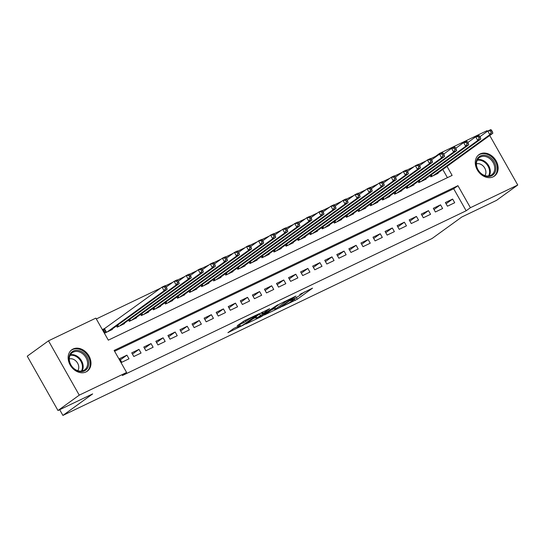 <?xml version="1.0" encoding="UTF-8"?>
<svg xmlns="http://www.w3.org/2000/svg" width="545" height="545" viewBox="0 0 545 545"><rect width="100%" height="100%" fill="white"/><g stroke="black" fill="none" stroke-linecap="round" stroke-linejoin="round"><path stroke-width="0.82" d="M282.405 306.426L297.25 299.253L312.537 288.142L299.798 294.45A5.321 0.463 150.5 0 1 301.76 293.762A5.321 0.463 150.5 0 1 300.922 294.566L299.668 295.465A5.321 0.463 150.5 0 1 293.21 299.212L290.165 300.813L292.038 300.057A5.321 0.463 150.5 0 1 294 299.368A5.321 0.463 150.5 0 1 293.156 300.172L291.902 301.078A5.321 0.463 150.5 0 1 285.444 304.825L282.405 306.426M73.078 349.018A13.209 10.369 -125.9 0 1 88.488 355.17A13.209 10.369 -125.9 0 1 87.295 371.179A13.209 10.369 -125.9 0 1 86.042 371.928A13.209 10.369 -125.9 0 1 70.632 365.777A13.209 10.369 -125.9 0 1 71.817 349.767A13.209 10.369 -125.9 0 1 73.078 349.018M480.22 153.908A13.209 10.369 -125.9 0 1 495.63 160.06A13.209 10.369 -125.9 0 1 494.438 176.069A13.209 10.369 -125.9 0 1 493.177 176.818A13.209 10.369 -125.9 0 1 477.767 170.674A13.209 10.369 -125.9 0 1 478.96 154.657A13.209 10.369 -125.9 0 1 480.22 153.908M233.798 328.424L227.912 332.682L243.908 324.813L259.188 313.702L244.603 320.61L237.232 325.712L243.826 322.633L248.37 319.636A4.449 0.388 150.5 0 1 252.614 317.088A4.449 0.388 150.5 0 1 255.407 315.93A4.449 0.388 150.5 0 1 254.706 316.604L244.814 323.75A4.449 0.388 150.5 0 1 240.57 326.305A4.449 0.388 150.5 0 1 237.777 327.463A4.449 0.388 150.5 0 1 238.478 326.789L240.393 325.345L233.798 328.424M489.737 135.507L517.75 185.014L496.495 200.383L461.813 217.005L432.056 238.519L62.913 415.419L92.67 393.899L57.988 410.521L79.25 395.152L48.505 340.823L95.852 318.13L108.319 340.162L452.125 175.401L447.023 166.389M517.75 185.014L470.403 207.706L457.936 185.681L114.13 350.435L126.597 372.467L79.25 395.152M126.597 372.467L122.346 375.539L466.152 210.779L470.403 207.706M264.393 314.996L280.729 307.169L296.017 296.058L279.415 304.137L264.393 314.996M260.299 317.163L245.713 324.071L261 312.959L269.611 308.708L262.99 313.613L267.575 311.502L277.773 304.771L262.315 315.991L260.299 317.163L260.122 316.849M105.165 328.24L103.053 329.248L105.13 332.92L112.372 329.453L112.161 329.085M447.459 206.201L454.7 202.733L452.623 199.061L445.381 202.536L447.459 206.201M435.394 211.985L442.635 208.517L440.558 204.845L433.323 208.313L435.394 211.985M423.336 217.768L430.57 214.301L428.493 210.629L421.258 214.096L423.336 217.768M411.271 223.545L418.506 220.078L416.428 216.406L409.193 219.873L411.271 223.545M399.206 229.329L406.447 225.862L404.37 222.19L397.128 225.657L399.206 229.329M387.141 235.106L394.382 231.639L392.305 227.967L385.063 231.441L387.141 235.106M375.083 240.89L382.318 237.422L380.24 233.751L373.005 237.218L375.083 240.89M363.018 246.674L370.253 243.199L368.175 239.534L360.94 243.002L363.018 246.674M350.953 252.451L358.194 248.983L356.117 245.311L348.875 248.779L350.953 252.451M338.888 258.235L346.13 254.767L344.052 251.095L336.81 254.563L338.888 258.235M326.83 264.012L334.065 260.544L331.987 256.872L324.752 260.34L326.83 264.012M314.765 269.795L322 266.328L319.922 262.656L312.687 266.123L314.765 269.795M302.7 275.572L309.935 272.105L307.864 268.433L300.622 271.907L302.7 275.572M290.635 281.356L297.877 277.889L295.799 274.217L288.557 277.684L290.635 281.356M278.57 287.14L285.812 283.673L283.734 280.001L276.499 283.468L278.57 287.14M266.512 292.917L273.747 289.45L271.669 285.778L264.434 289.245L266.512 292.917M254.447 298.701L261.682 295.233L259.604 291.561L252.369 295.029L254.447 298.701M242.382 304.478L249.624 301.01L247.546 297.338L240.304 300.813L242.382 304.478M230.317 310.262L237.559 306.794L235.481 303.122L228.239 306.59L230.317 310.262M218.259 316.046L225.494 312.571L223.416 308.906L216.181 312.374L218.259 316.046M206.194 321.822L213.429 318.355L211.351 314.683L204.116 318.151L206.194 321.822M194.129 327.606L201.371 324.139L199.293 320.467L192.051 323.934L194.129 327.606M182.064 333.383L189.306 329.916L187.228 326.244L179.986 329.711L182.064 333.383M170.006 339.167L177.241 335.7L175.163 332.028L167.928 335.495L170.006 339.167M157.941 344.944L165.176 341.477L163.098 337.805L155.863 341.279L157.941 344.944M145.876 350.728L153.111 347.26L151.04 343.588L143.798 347.056L145.876 350.728M133.811 356.512L141.053 353.044L138.975 349.372L131.733 352.84L133.811 356.512M466.152 210.779L453.685 188.754L114.593 351.253M126.91 355.149L119.675 358.617L121.746 362.289L128.988 358.821L126.91 355.149L120.384 359.87M435.68 156.919L435.407 156.449L430.7 158.704M426.081 160.918L418.635 164.488M414.023 166.695L406.57 170.265M401.958 172.479L394.512 176.049M389.893 178.263L382.447 181.826M377.828 184.04L370.382 187.609M365.763 189.823L358.317 193.393M353.705 195.601L346.259 199.17M341.64 201.384L334.194 204.954M329.575 207.161L322.129 210.731M317.51 212.945L310.064 216.515M305.452 218.729L298.006 222.292M293.387 224.506L285.941 228.076M281.322 230.29L273.876 233.859M269.257 236.067L261.811 239.637M257.199 241.851L249.746 245.42M245.134 247.634L237.688 251.197M233.069 253.411L225.623 256.981M221.004 259.195L213.558 262.765M208.939 264.972L201.493 268.542M196.881 270.756L189.435 274.326M184.816 276.533L177.37 280.103M172.751 282.317L165.305 285.887M160.686 288.101L96.315 318.948M447.411 177.656L442.772 169.461M437.873 173.003L438.085 173.364L430.843 176.832L430.162 175.633M425.808 178.78L426.02 179.148L418.778 182.616L418.104 181.417M413.75 184.564L413.955 184.925L406.72 188.4L406.039 187.194M401.685 190.341L401.89 190.709L394.655 194.177L393.974 192.978M389.62 196.125L389.825 196.493L382.59 199.96L381.909 198.762M377.556 201.909L377.767 202.27L370.525 205.738L369.851 204.538M365.497 207.686L365.702 208.054L358.46 211.521L357.786 210.322M353.433 213.47L353.637 213.831L346.402 217.298L345.721 216.099M341.368 219.247L341.572 219.615L334.337 223.082L333.656 221.883M329.303 225.03L329.514 225.392L322.272 228.866L321.598 227.667M317.245 230.808L317.449 231.175L310.207 234.643L309.533 233.444M305.18 236.591L305.384 236.959L298.149 240.427L297.468 239.228M293.115 242.375L293.319 242.736L286.084 246.204L285.403 245.005M281.05 248.152L281.261 248.52L274.019 251.988L273.338 250.789M268.985 253.936L269.196 254.297L261.954 257.771L261.28 256.566M256.927 259.713L257.131 260.081L249.896 263.548L249.215 262.349M244.862 265.497L245.066 265.865L237.831 269.332L237.15 268.133M232.797 271.281L233.001 271.642L225.766 275.109L225.085 273.91M220.732 277.058L220.943 277.425L213.701 280.893L213.027 279.694M208.674 282.841L208.878 283.202L201.636 286.67L200.962 285.471M196.609 288.618L196.813 288.986L189.578 292.454L188.897 291.255M184.544 294.402L184.748 294.763L177.513 298.238L176.832 297.039M172.479 300.179L172.69 300.547L165.448 304.015L164.774 302.816M160.421 305.963L160.625 306.331L153.383 309.798L152.709 308.599M148.356 311.747L148.56 312.108L141.325 315.575L140.644 314.376M136.291 317.524L136.495 317.892L129.26 321.359L128.579 320.16M124.226 323.308L124.437 323.669L117.195 327.143L116.514 325.937M59.684 409.711L62.913 415.419M435.407 156.449L439.658 153.377L487.012 130.684L487.366 131.311M57.988 410.521L27.25 356.192L48.505 340.823M439.972 153.928L439.658 153.377M453.685 188.754L457.936 185.681M452.623 199.061L446.089 203.782M440.558 204.845L434.031 209.566M428.493 210.629L421.966 215.35M416.428 216.406L409.901 221.127M404.37 222.19L397.836 226.911M392.305 227.967L385.771 232.688M380.24 233.751L373.713 238.472M368.175 239.534L361.648 244.249M356.117 245.311L349.583 250.032M344.052 251.095L337.519 255.816M331.987 256.872L325.46 261.593M319.922 262.656L313.395 267.377M307.864 268.433L301.331 273.154M295.799 274.217L289.266 278.938M283.734 280.001L277.207 284.722M271.669 285.778L265.142 290.499M259.604 291.561L253.078 296.282M247.546 297.338L241.013 302.059M235.481 303.122L228.948 307.843M223.416 308.906L216.89 313.62M211.351 314.683L204.825 319.404M199.293 320.467L192.76 325.188M187.228 326.244L180.695 330.965M175.163 332.028L168.637 336.749M163.098 337.805L156.572 342.526M151.04 343.588L144.507 348.31M138.975 349.372L132.442 354.093M293.898 299.191L298.803 296.058M301.501 294.109L304.614 291.854M271.212 310.064L274.305 308.579M278.577 308.116L293.176 297.761L291.214 298.565A5.321 0.463 150.5 0 0 284.756 302.312L275.743 308.824A5.321 0.463 150.5 0 0 274.898 309.628A5.321 0.463 150.5 0 0 276.86 308.94L278.577 308.116M274.333 307.809A5.321 0.463 150.5 0 0 274.074 308.157L274.898 309.628M255.625 317.537L252.798 318.886M256.933 317.933A4.449 0.388 150.5 0 0 256.232 318.607A4.449 0.388 150.5 0 0 259.018 317.449A4.449 0.388 150.5 0 0 263.269 314.901L267.016 312.128L262.438 314.247L256.933 317.933L256.116 316.488M255.585 316.877A4.449 0.388 150.5 0 0 255.401 317.135L256.232 318.607M260.122 313.593L262.322 312.435M435.973 174.38L492.85 133.252L489.839 134.697L487.761 131.032L479.886 136.72M490.391 130.895L487.761 131.032L490.772 129.581L491.597 130.316L490.391 130.895L491.222 132.367L492.428 131.788L491.597 130.316M491.222 132.367L489.839 134.697L432.955 175.824M492.428 131.788L492.85 133.252M480.411 155.945A11.431 8.972 -125.9 0 1 494.158 161.954A11.431 8.972 -125.9 0 1 491.624 175.769A11.431 8.972 -125.9 0 1 477.876 169.761A11.431 8.972 -125.9 0 1 480.411 155.945M490.786 175.34A10.587 8.311 54.1 0 0 491.794 174.741A10.587 8.311 54.1 0 0 492.748 161.913A10.587 8.311 54.1 0 0 480.397 156.987A10.587 8.311 54.1 0 0 479.389 157.587A10.587 8.311 54.1 0 0 478.435 170.415A10.587 8.311 54.1 0 0 490.786 175.34M484.934 175.585A7.535 5.913 54.1 0 0 484.178 167.186A7.535 5.913 54.1 0 0 476.439 163.834M493.382 176.723A13.128 10.3 54.1 0 0 493.709 176.491A13.128 10.3 54.1 0 0 494.887 160.584A13.128 10.3 54.1 0 0 479.58 154.473A13.128 10.3 54.1 0 0 478.326 155.223A13.128 10.3 54.1 0 0 478.013 155.461M83.126 352.629A11.431 8.972 -125.9 0 1 87.806 367.596A11.431 8.972 -125.9 0 1 74.631 369.299A11.431 8.972 -125.9 0 1 69.951 354.332A11.431 8.972 -125.9 0 1 83.126 352.629M74.522 368.992A10.587 8.311 54.1 0 0 84.652 369.851A10.587 8.311 54.1 0 0 82.384 353.555A10.587 8.311 54.1 0 0 72.253 352.697A10.587 8.311 54.1 0 0 74.522 368.992M77.799 370.695A7.535 5.913 54.1 0 0 75.046 360.265A7.535 5.913 54.1 0 0 69.297 358.937M86.239 371.826A13.128 10.3 54.1 0 0 86.566 371.601A13.128 10.3 54.1 0 0 83.753 351.396A13.128 10.3 54.1 0 0 71.191 350.326A13.128 10.3 54.1 0 0 70.87 350.571M423.908 180.157L480.792 139.036L477.774 140.481L475.696 136.809L467.821 142.504M478.326 136.679L475.696 136.809L478.714 135.364L479.539 136.1L478.326 136.679L479.157 138.144L480.37 137.572L479.539 136.1M479.157 138.144L477.774 140.481L420.89 181.601M480.37 137.572L480.792 139.036M411.843 185.94L468.727 144.813L465.709 146.264L463.631 142.592L455.763 148.281M466.268 142.456L463.631 142.592L466.649 141.148L467.474 141.884L466.268 142.456L467.099 143.928L468.305 143.349L467.474 141.884M467.099 143.928L465.709 146.264L408.825 187.385M468.305 143.349L468.727 144.813M399.778 191.717L456.662 150.597L453.644 152.041L451.567 148.369L443.698 154.065M454.203 148.24L451.567 148.369L454.584 146.925L455.409 147.661L454.203 148.24L455.034 149.712L456.24 149.132L455.409 147.661M455.034 149.712L453.644 152.041L396.767 193.168M456.24 149.132L456.662 150.597M387.72 197.501L444.597 156.381L441.586 157.825L439.508 154.153L431.633 159.842M442.138 154.024L439.508 154.153L442.52 152.709L443.344 153.445L442.138 154.024L442.969 155.489L444.175 154.909L443.344 153.445M442.969 155.489L441.586 157.825L384.702 198.945M444.175 154.909L444.597 156.381M375.655 203.285L432.532 162.158L429.521 163.602L427.444 159.937L419.568 165.626M430.073 159.801L427.444 159.937L430.461 158.486L431.279 159.222L430.073 159.801L430.904 161.272L432.11 160.693L431.279 159.222M430.904 161.272L429.521 163.602L372.637 204.729M432.11 160.693L432.532 162.158M363.59 209.062L420.474 167.942L417.456 169.386L415.379 165.714L407.503 171.409M418.015 165.585L415.379 165.714L418.397 164.27L419.221 165.006L418.015 165.585L418.846 167.049L420.052 166.477L419.221 165.006M418.846 167.049L417.456 169.386L360.572 210.506M420.052 166.477L420.474 167.942M351.525 214.846L408.409 173.719L405.391 175.17L403.314 171.498L395.445 177.186M405.95 171.362L403.314 171.498L406.332 170.054L407.156 170.789L405.95 171.362L406.781 172.833L407.987 172.254L407.156 170.789M406.781 172.833L405.391 175.17L348.514 216.29M407.987 172.254L408.409 173.719M339.467 220.623L396.344 179.503L393.327 180.947L391.256 177.275L383.38 182.97M393.885 177.145L391.256 177.275L394.267 175.831L395.091 176.566L393.885 177.145L394.716 178.617L395.922 178.038L395.091 176.566M394.716 178.617L393.327 180.947L336.449 222.074M395.922 178.038L396.344 179.503M327.402 226.407L384.28 185.286L381.268 186.731L379.191 183.059L371.315 188.747M381.82 182.929L379.191 183.059L382.209 181.614L383.026 182.35L381.82 182.929L382.651 184.394L383.857 183.815L383.026 182.35M382.651 184.394L381.268 186.731L324.384 227.851M383.857 183.815L384.28 185.286M315.337 232.19L372.221 191.063L369.203 192.508L367.126 188.836L359.25 194.531M369.762 188.706L367.126 188.836L370.144 187.391L370.968 188.127L369.762 188.706L370.593 190.178L371.799 189.599L370.968 188.127M370.593 190.178L369.203 192.508L312.319 233.635M371.799 189.599L372.221 191.063M303.272 237.967L360.156 196.847L357.139 198.291L355.061 194.62L347.192 200.308M357.697 194.49L355.061 194.62L358.079 193.175L358.903 193.911L357.697 194.49L358.528 195.955L359.734 195.376L358.903 193.911M358.528 195.955L357.139 198.291L300.261 239.412M359.734 195.376L360.156 196.847M291.207 243.751L348.091 202.624L345.074 204.068L343.003 200.403L335.127 206.092M345.632 200.267L343.003 200.403L346.014 198.952L346.838 199.688L345.632 200.267L346.463 201.739L347.669 201.159L346.838 199.688M346.463 201.739L345.074 204.068L288.196 245.196M347.669 201.159L348.091 202.624M279.149 249.528L336.027 208.408L333.015 209.852L330.938 206.18L323.062 211.876M333.567 206.051L330.938 206.18L333.949 204.736L334.773 205.472L333.567 206.051L334.398 207.516L335.604 206.943L334.773 205.472M334.398 207.516L333.015 209.852L276.131 250.972M335.604 206.943L336.027 208.408M267.084 255.312L323.968 214.185L320.951 215.636L318.873 211.964L310.997 217.653M321.502 211.828L318.873 211.964L321.891 210.52L322.715 211.256L321.502 211.828L322.333 213.299L323.546 212.72L322.715 211.256M322.333 213.299L320.951 215.636L264.066 256.756M323.546 212.72L323.968 214.185M255.019 261.089L311.904 219.969L308.886 221.413L306.808 217.741L298.939 223.436M309.444 217.612L306.808 217.741L309.826 216.297L310.65 217.033L309.444 217.612L310.275 219.083L311.481 218.504L310.65 217.033M310.275 219.083L308.886 221.413L252.001 262.54M311.481 218.504L311.904 219.969M242.954 266.873L299.839 225.753L296.821 227.197L294.743 223.525L286.874 229.213M297.379 223.396L294.743 223.525L297.761 222.081L298.585 222.816L297.379 223.396L298.21 224.86L299.416 224.281L298.585 222.816M298.21 224.86L296.821 227.197L239.943 268.317M299.416 224.281L299.839 225.753M230.896 272.657L287.774 231.53L284.762 232.974L282.685 229.309L274.809 234.997M285.314 229.172L282.685 229.309L285.696 227.858L286.52 228.593L285.314 229.172L286.145 230.644L287.351 230.065L286.52 228.593M286.145 230.644L284.762 232.974L227.878 274.101M287.351 230.065L287.774 231.53M218.831 278.434L275.709 237.313L272.698 238.758L270.62 235.086L262.745 240.781M273.249 234.956L270.62 235.086L273.638 233.642L274.455 234.377L273.249 234.956L274.081 236.421L275.286 235.849L274.455 234.377M274.081 236.421L272.698 238.758L215.813 279.878M275.286 235.849L275.709 237.313M206.766 284.218L263.651 243.09L260.633 244.541L258.555 240.87L250.68 246.558M261.191 240.733L258.555 240.87L261.573 239.425L262.397 240.161L261.191 240.733L262.022 242.205L263.228 241.626L262.397 240.161M262.022 242.205L260.633 244.541L203.748 285.662M263.228 241.626L263.651 243.09M194.701 289.995L251.586 248.874L248.568 250.319L246.49 246.647L238.621 252.342M249.126 246.517L246.49 246.647L249.508 245.202L250.332 245.938L249.126 246.517L249.957 247.989L251.163 247.41L250.332 245.938M249.957 247.989L248.568 250.319L191.69 291.446M251.163 247.41L251.586 248.874M182.643 295.778L239.521 254.658L236.503 256.102L234.432 252.43L226.556 258.119M237.061 252.301L234.432 252.43L237.443 250.986L238.267 251.722L237.061 252.301L237.893 253.766L239.098 253.187L238.267 251.722M237.893 253.766L236.503 256.102L179.625 297.223M239.098 253.187L239.521 254.658M170.578 301.562L227.456 260.435L224.445 261.879L222.367 258.207L214.492 263.903M224.996 258.078L222.367 258.207L225.385 256.763L226.202 257.499L224.996 258.078L225.828 259.549L227.033 258.97L226.202 257.499M225.828 259.549L224.445 261.879L167.56 303.006M227.033 258.97L227.456 260.435M158.513 307.339L215.398 266.219L212.38 267.663L210.302 263.991L202.427 269.68M212.938 263.862L210.302 263.991L213.32 262.547L214.144 263.283L212.938 263.862L213.769 265.326L214.975 264.747L214.144 263.283M213.769 265.326L212.38 267.663L155.495 308.783M214.975 264.747L215.398 266.219M146.448 313.123L203.333 271.996L200.315 273.44L198.237 269.775L190.369 275.463M200.873 269.639L198.237 269.775L201.255 268.324L202.079 269.06L200.873 269.639L201.704 271.11L202.91 270.531L202.079 269.06M201.704 271.11L200.315 273.44L143.437 314.567M202.91 270.531L203.333 271.996M134.383 318.9L191.268 277.78L188.25 279.224L186.179 275.552L178.304 281.247M188.808 275.423L186.179 275.552L189.19 274.108L190.014 274.844L188.808 275.423L189.64 276.887L190.845 276.315L190.014 274.844M189.64 276.887L188.25 279.224L131.372 320.344M190.845 276.315L191.268 277.78M122.325 324.684L179.203 283.557L176.192 285.008L174.114 281.336L166.239 287.024M176.744 281.2L174.114 281.336L177.125 279.892L177.949 280.627L176.744 281.2L177.575 282.671L178.78 282.092L177.949 280.627M177.575 282.671L176.192 285.008L119.307 326.128M178.78 282.092L179.203 283.557M110.26 330.461L167.145 289.341L164.127 290.785L162.049 287.113L103.223 329.548M164.679 286.983L162.049 287.113L165.067 285.669L165.891 286.404L164.679 286.983L165.51 288.455L166.722 287.876L165.891 286.404M165.51 288.455L164.127 290.785L107.242 331.912M166.722 287.876L167.145 289.341M296.419 297.781L297.25 299.253M294.402 298.953L295.233 300.424M284.34 301.569L284.756 302.312M274.925 307.38L275.743 308.824M262.513 312.047L263.255 313.361M261.607 312.776L262.438 314.247M259.597 313.975L260.415 315.419M238.213 326.312L238.478 326.789M248.002 318.989L248.37 319.636M245.202 320.331L245.843 321.461M243.138 321.421L243.826 322.633M431.388 174.747L432.199 176.185M430.993 175.034L431.763 176.396M477.522 159.665A10.587 8.311 -125.9 0 1 487.898 164.501A10.587 8.311 -125.9 0 1 489.233 175.865M488.538 175.981A10.239 8.039 54.1 0 0 487.257 164.965A10.239 8.039 54.1 0 0 477.195 160.291M70.38 354.775A10.587 8.311 -125.9 0 1 77.955 356.757A10.587 8.311 -125.9 0 1 82.097 370.975M81.396 371.091A10.239 8.039 54.1 0 0 77.404 357.316A10.239 8.039 54.1 0 0 70.053 355.401M419.323 180.531L420.141 181.969M418.928 180.817L419.698 182.173M407.265 186.315L408.076 187.746M406.863 186.601L407.633 187.957M395.2 192.092L396.011 193.529M394.805 192.378L395.575 193.741M383.135 197.876L383.946 199.306M382.74 198.162L383.51 199.518M371.07 203.653L371.881 205.09M370.675 203.939L371.445 205.302M359.012 209.437L359.823 210.867M358.61 209.723L359.38 211.078M346.947 215.214L347.758 216.651M346.552 215.5L347.315 216.862M334.882 220.998L335.693 222.435M334.487 221.284L335.257 222.639M322.817 226.781L323.628 228.212M322.422 227.067L323.192 228.423M310.752 232.558L311.57 233.996M310.357 232.844L311.127 234.207M298.694 238.342L299.505 239.773M298.299 238.628L299.062 239.984M286.629 244.119L287.44 245.557M286.234 244.405L287.004 245.768M274.564 249.903L275.375 251.34M274.169 250.189L274.939 251.545M262.499 255.687L263.317 257.117M262.104 255.973L262.874 257.329M250.441 261.464L251.252 262.901M250.039 261.75L250.809 263.112M238.376 267.248L239.187 268.678M237.981 267.534L238.751 268.889M226.311 273.025L227.122 274.462M225.916 273.311L226.686 274.673M214.246 278.808L215.057 280.239M213.851 279.095L214.621 280.45M202.188 284.585L202.999 286.023M201.786 284.872L202.556 286.234M190.123 290.369L190.934 291.807M189.728 290.655L190.491 292.011M178.058 296.153L178.869 297.584M177.663 296.439L178.433 297.795M165.993 301.93L166.804 303.367M165.598 302.216L166.368 303.579M153.928 307.714L154.746 309.144M153.533 308L154.303 309.356M141.87 313.491L142.681 314.928M141.475 313.777L142.238 315.139M129.805 319.275L130.616 320.712M129.41 319.561L130.18 320.916M117.74 325.058L118.551 326.489M117.345 325.345L118.115 326.7M104.483 328.73L106.493 332.273M104.081 329.003L106.05 332.484M293.755 298.946L294 299.368M301.521 293.339L301.76 293.762M262.2 312.217L262.99 313.613M237.354 326.721L237.777 327.463M255.189 315.541L255.407 315.93"/></g></svg>
